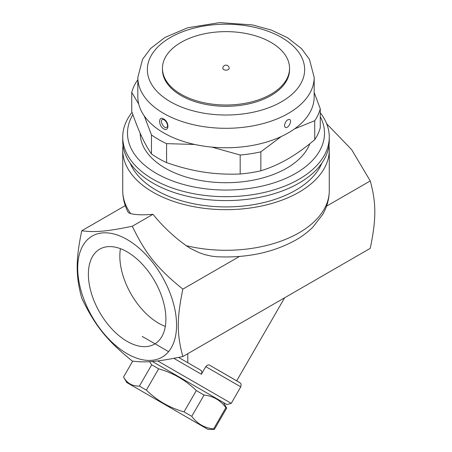 <?xml version="1.0" encoding="UTF-8"?>
<svg xmlns="http://www.w3.org/2000/svg" width="452" height="452" viewBox="0 0 452 452"><rect width="100%" height="100%" fill="white"/><g stroke="black" fill="none" stroke-linecap="round" stroke-linejoin="round"><path stroke-width="0.68" d="M182.857 356.538C157.443 361.775 145.55 362.837 132.3 361.052C106.887 340.514 94.999 325.722 81.75 298.162C75.665 275.901 75.665 260.041 81.75 230.757C94.999 232.543 106.887 231.48 132.3 226.243C145.55 253.804 157.443 268.595 182.857 289.133C176.772 318.417 176.772 334.271 182.857 356.538L370.25 248.346C376.335 219.056 376.335 203.202 370.25 180.941L351.679 149.68L326.655 123.741M200.586 370.115L178.591 357.419L200.586 370.115C201.852 370.781 202.112 372.154 201.372 374.239L205.762 366.64C207.298 364.905 208.688 364.487 209.931 365.374L240.057 382.821C240.215 383.465 241.65 382.816 240.775 386.856L231.243 403.365L157.708 360.911M168.596 351.645L142.21 336.412M152.318 361.464L226.904 404.529L152.318 361.464M223.463 402.54L226.672 408.105L225.893 407.653C220.457 400.252 213.18 396.048 204.05 395.042L196.315 390.579C185.608 380.126 173.048 372.877 158.646 368.826L151.691 364.815L149.544 361.668M126.78 382.533L123.565 376.974L132.724 361.114L123.565 376.974C126.995 383.217 132.272 386.262 139.397 386.11L146.352 390.121C157.059 400.574 169.619 407.823 184.02 411.874L191.755 416.337C197.191 423.739 204.468 427.942 213.598 428.948L214.378 429.4L226.672 408.105L214.378 429.4L207.954 429.4L126.78 382.533L207.954 429.4M151.691 364.815L139.397 386.11M158.646 368.826L146.352 390.121M196.315 390.579L184.02 411.874M204.05 395.042L191.755 416.337M225.893 407.653L213.598 428.948M239.594 382.499L209.931 365.374M284.636 297.772L236.684 380.827M187.783 353.69L187.783 362.724M326.547 206.168L370.25 180.941M328.971 145.504A103.271 59.624 180 0 1 329.271 150.041L329.271 190.654C329.203 199.038 327.028 206.954 322.745 214.395L312.784 227.237C307.891 232.074 302.213 236.356 295.744 240.08C273.172 252.555 246.956 258.109 217.09 256.753L211.479 256.143L204.852 254.645L199.123 252.685L190.614 248.527L186.224 245.679C173.698 236.701 162.613 226.243 152.979 214.304C143.391 215.146 135.967 214.92 130.696 213.621L128.718 212.768L127.854 211.79C124.481 205.078 122.774 198.032 122.729 190.654A103.271 59.624 180 0 0 130.696 213.621M329.271 150.041A103.271 59.624 180 0 1 265.522 205.129A103.271 59.624 180 0 1 152.979 192.202A103.271 59.624 180 0 1 122.729 150.041A103.271 59.624 180 0 1 123.029 145.504M127.142 239.549A69.907 40.358 -120 0 0 84.332 300.45A69.907 40.358 -120 0 0 169.946 349.882A69.907 40.358 -120 0 0 127.142 239.549M182.857 289.133L239.47 256.448M152.979 214.304L132.3 226.243M81.75 230.757L125.266 205.632M321.847 163.155A98.502 56.867 180 0 1 252.877 204.756A98.502 56.867 180 0 1 156.347 190.258A98.502 56.867 180 0 1 130.153 163.155M132.057 112.311A103.271 59.624 0 0 0 122.729 137.069L122.729 140.962A103.271 59.624 0 0 0 152.979 183.122A103.271 59.624 0 0 0 299.021 183.122A103.271 59.624 0 0 0 329.271 140.962L329.271 137.069A103.271 59.624 0 0 0 320.265 112.723M122.729 137.069A103.271 59.624 0 0 0 186.478 192.156A103.271 59.624 0 0 0 299.021 179.229A103.271 59.624 0 0 0 329.271 137.069M320.265 116.678A98.502 56.867 180 0 1 295.653 173.393A98.502 56.867 180 0 1 173.783 181.399A98.502 56.867 180 0 1 132.877 114.638M309.823 143.73A85.795 49.534 180 0 1 250.154 180.71A85.795 49.534 180 0 1 165.336 168.206A85.795 49.534 180 0 1 140.21 133.306M138.696 104.005L131.735 92.411L131.735 111.39C135.165 121.294 138.453 129.622 141.595 136.38C144.736 143.165 148.024 148.996 151.454 153.878A95.327 55.037 0 0 0 166.585 162.613C179.393 167.104 191.659 170.251 203.383 172.048C215.112 173.879 227.379 174.528 240.181 173.997A95.327 55.037 0 0 0 260.849 170.799C270.223 167.901 279.206 163.963 287.788 158.991C296.371 154.053 305.354 147.623 314.728 139.696A95.327 55.037 0 0 0 320.265 127.763L320.265 108.791A95.327 55.037 180 0 1 314.728 120.724L294.574 128.86M314.174 77.399L314.174 96.858A88.174 50.906 180 0 1 259.742 143.889A88.174 50.906 180 0 1 163.652 132.854A88.174 50.906 180 0 1 137.826 96.858L137.826 77.399A88.174 50.906 0 0 0 163.652 113.395A88.174 50.906 0 0 0 259.742 124.43A88.174 50.906 0 0 0 314.174 77.399L309.417 59.268L301.507 48.624L287.608 37.765L271.268 30.058L252.527 24.933L219.666 22.6L187.693 27.77L164.952 37.431L150.606 48.511L142.6 59.229L137.826 77.399M163.652 128.792C169.319 132.17 169.33 121.831 163.652 119.012C158.296 115.458 158.29 125.797 163.652 128.792M289.223 119.379L289.223 119.379C293.116 119.955 287.636 130.357 284.822 126.865L284.506 125.131C285.466 121.989 286.636 120.192 288.02 119.74L289.223 119.379A4.605 4.605 0 0 0 289.218 119.379M167.183 126.865L167.178 126.865C164.364 130.357 158.878 119.955 162.776 119.379L163.98 119.74C167.698 122.153 168.025 127.187 167.178 126.865A4.605 4.605 0 0 0 167.189 126.854M289.551 68.32L289.551 69.614A63.551 36.691 180 0 1 250.318 103.514A63.551 36.691 180 0 1 181.066 95.558A63.551 36.691 180 0 1 162.449 69.614L162.449 68.32A63.551 36.691 180 0 1 226 31.629A63.551 36.691 180 0 1 289.551 68.32A63.551 36.691 180 0 1 250.318 102.214A63.551 36.691 180 0 1 181.066 94.265A63.551 36.691 180 0 1 162.449 68.32M229.175 68.32A3.175 1.836 180 0 1 227.215 70.015A3.175 1.836 180 0 1 223.751 69.614A3.175 1.836 180 0 1 222.825 68.32A3.175 3.175 0 0 1 226 65.139A3.175 3.175 0 0 1 229.175 68.32M194.801 144.47L166.585 143.64A95.327 55.037 180 0 1 151.454 134.905L144.273 115.966M131.735 92.411A95.327 55.037 180 0 1 137.272 80.484L137.826 80.021M281.263 136.527L260.849 151.827A95.327 55.037 180 0 1 240.181 155.025L211.864 147.109M314.174 92.496L320.265 108.791M314.728 139.696L314.728 120.724M240.181 173.997L240.181 155.025M260.849 170.799L260.849 151.827M166.585 162.613L166.585 143.64M151.454 153.878L151.454 134.905M127.142 341.384A54.811 31.646 60 0 1 91.332 293.082A54.811 31.646 60 0 1 99.734 249.159A54.811 31.646 60 0 1 154.544 280.799A54.811 31.646 60 0 1 154.544 344.096A54.811 31.646 60 0 1 127.142 341.384M120.424 248.673A54.811 31.646 -120 0 0 158.595 323.22A54.811 31.646 -120 0 0 165.313 326.423M173.845 358.346L201.372 374.239M205.762 366.64L240.775 386.856M329.271 190.654A103.271 59.624 180 0 1 186.224 245.679M170.393 101.723A78.642 45.403 180 0 1 205.643 25.758A78.642 45.403 180 0 1 301.964 81.366A78.642 45.403 180 0 1 170.393 101.723M226.904 404.529L231.243 403.365M122.729 150.041L122.729 190.654"/></g></svg>
